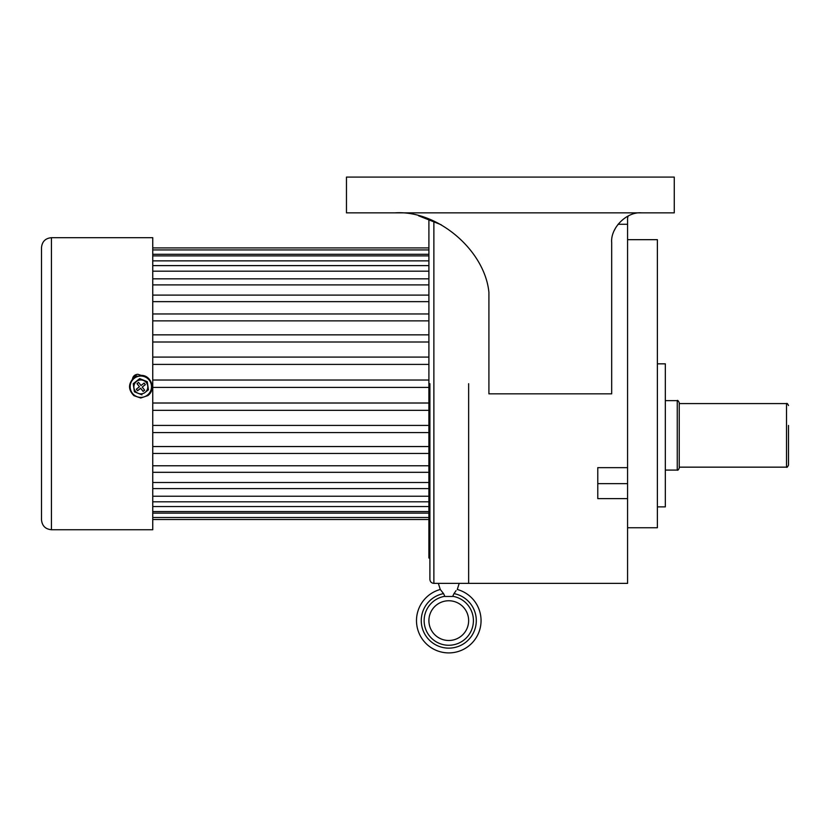 <?xml version="1.0" encoding="UTF-8"?>
<svg xmlns="http://www.w3.org/2000/svg" width="830" height="830" viewBox="0 0 830 830"><rect width="100%" height="100%" fill="white"/><g stroke="black" fill="none" stroke-linecap="round" stroke-linejoin="round"><path stroke-width="1.25" d="M452.651 596.469L444.901 596.469L443.562 593.606A27.515 27.515 0 0 0 448.771 648.137A27.515 27.515 0 0 0 453.989 593.606L456.054 590.659M457.268 589.476A32.287 32.287 0 0 1 481.058 620.622A32.287 32.287 0 0 0 457.268 589.476A32.287 32.287 0 0 1 481.058 620.622A32.287 32.287 0 0 0 457.268 589.476L459.198 583.376L438.344 583.376L440.274 589.476L443.562 593.606M481.058 620.622A32.287 32.287 0 0 1 448.771 652.909A32.287 32.287 0 0 1 440.274 589.476A32.287 32.287 0 0 0 416.494 620.622M428.903 620.622A19.868 19.868 0 0 0 448.771 640.49A19.868 19.868 0 0 0 468.639 620.622A19.868 19.868 0 0 0 448.771 600.754A19.868 19.868 0 0 0 428.903 620.622A19.868 19.868 0 0 1 448.771 600.754A19.868 19.868 0 0 1 468.639 620.622M444.818 596.303A24.63 24.63 0 0 0 424.14 620.622A24.63 24.63 0 0 0 448.771 645.263A24.63 24.63 0 0 0 473.411 620.622A24.63 24.63 0 0 0 452.724 596.303L453.989 593.606M679.231 403.577L786.518 403.577L786.518 467.155L679.231 467.155L679.231 402.633C678.162 400.651 677.498 399.987 677.249 400.641L665.328 400.641M677.249 400.641L677.249 470.081C677.726 470.589 678.39 469.925 679.231 468.099L679.231 435.366M786.518 467.155C786.85 467.747 787.514 467.093 788.5 465.163L788.5 425.427M134.387 391.791L133.236 383.688L139.679 378.625L147.273 381.686L148.435 389.789L146.142 391.584M144.306 393.026L145.126 392.383A6.951 6.951 0 0 1 133.952 387.901A6.951 6.951 0 0 1 143.424 380.462A6.951 6.951 0 0 1 147.719 385.929L147.149 381.945L139.699 378.957L133.381 383.906L134.522 391.853L141.972 394.841M141.007 385.514L138.548 382.391L136.992 383.616L139.44 386.749L136.317 389.197L137.541 390.764L140.664 388.305L143.123 391.428L144.679 390.204L142.231 387.081L145.354 384.632L144.13 383.066L141.007 385.514M145.126 392.383A6.951 6.951 180 0 0 147.719 385.929L148.29 389.893L145.126 392.383M148.29 389.893L147.149 381.79L139.699 378.957M139.679 378.625L133.381 383.906M142.231 387.081L145.312 384.581M136.359 389.166L137.541 390.671L140.664 388.222L143.123 391.345L144.638 390.152M137.033 383.585L139.44 386.749M433.872 221.102L433.872 583.376C431.465 583.137 430.137 581.809 429.899 579.402L429.899 383.709M468.639 383.709L468.639 583.376L468.639 383.709M428.903 219.058L428.903 558.019L429.899 558.019M132.395 379.735C132.707 376.426 134.533 374.6 137.853 374.268L141.152 375.378M132.427 379.113L136.162 374.538M51.429 529.737C45.401 529.146 42.091 525.836 41.5 519.798L41.5 247.62C42.091 241.582 45.401 238.272 51.429 237.691L51.429 529.737L152.751 529.737L152.751 237.691L51.429 237.691M41.5 451.157L41.5 463.078M657.381 363.841L665.328 363.841L665.328 506.881L657.381 506.881M627.573 239.673L657.381 239.673L657.381 527.745L627.573 527.745M459.198 583.376L627.573 583.376L627.573 224.276L618.028 224.276M627.573 467.653L597.776 467.653L597.776 498.623L627.573 498.623M614.314 230.418L615.756 227.617M627.573 224.276L627.573 218.809A5.955 5.955 0 0 1 628.331 215.914M395.132 212.854C437.41 210.011 484.772 250.152 488.912 292.326L488.912 393.845L611.679 393.845L611.679 242.651C610.351 227.908 626.743 211.526 641.486 212.854L346.463 212.854L346.463 177.091L674.261 177.091L674.261 212.854L641.486 212.854M441.228 224.774L418.6 215.8M627.573 483.631L597.776 483.631L597.776 478.578M152.751 403.017L428.903 403.017M152.751 425.417L428.903 425.417M152.751 446.55L428.903 446.55M152.751 465.775L428.903 465.775M152.751 482.51L428.903 482.51M152.751 496.236L428.903 496.236M152.751 506.549L428.903 506.549M152.751 513.127L428.903 513.127M152.751 380.026L428.903 380.026L152.751 380.026M428.903 254.291L152.751 254.291M428.903 260.869L152.751 260.869M428.903 271.182L152.751 271.182M428.903 284.908L152.751 284.908M428.903 301.643L152.751 301.643M428.903 320.868L152.751 320.868M428.903 342.002L152.751 342.002M428.903 364.401L152.751 364.401M428.903 387.392L152.751 387.392L428.903 387.392M133.381 378.169L132.893 377.463M133.039 377.162L134.74 377.162M135.093 376.934L133.163 376.934M133.869 376L137.116 376M147.418 395.111A10.665 10.665 180 0 0 149.234 380.13A10.665 10.665 180 0 0 134.242 378.324A10.665 10.665 180 0 0 132.437 393.306A10.665 10.665 180 0 0 147.418 395.111M677.249 470.081L665.328 470.081M786.518 403.577C786.996 403.069 787.66 403.733 788.5 405.559M133.848 377.795L140.768 375.378C151.153 374.745 156.351 389.644 147.823 395.609L140.726 398.016L133.941 395.682C128.131 389.758 128.09 383.792 133.848 377.795M433.872 583.376L438.344 583.376M152.751 519.507L428.903 519.507M152.751 247.911L428.903 247.911M152.751 249.923L428.903 249.923M152.751 255.879L428.903 255.879M152.751 265.61L428.903 265.61M152.751 278.828L428.903 278.828M152.751 295.107L428.903 295.107M152.751 313.968L428.903 313.968M152.751 334.843L428.903 334.843M152.751 357.087L428.903 357.087M152.751 517.495L428.903 517.495M152.751 511.539L428.903 511.539M152.751 501.808L428.903 501.808M152.751 488.6L428.903 488.6M152.751 472.312L428.903 472.312M152.751 453.45L428.903 453.45M152.751 432.575L428.903 432.575M152.751 410.331L428.903 410.331"/></g></svg>
